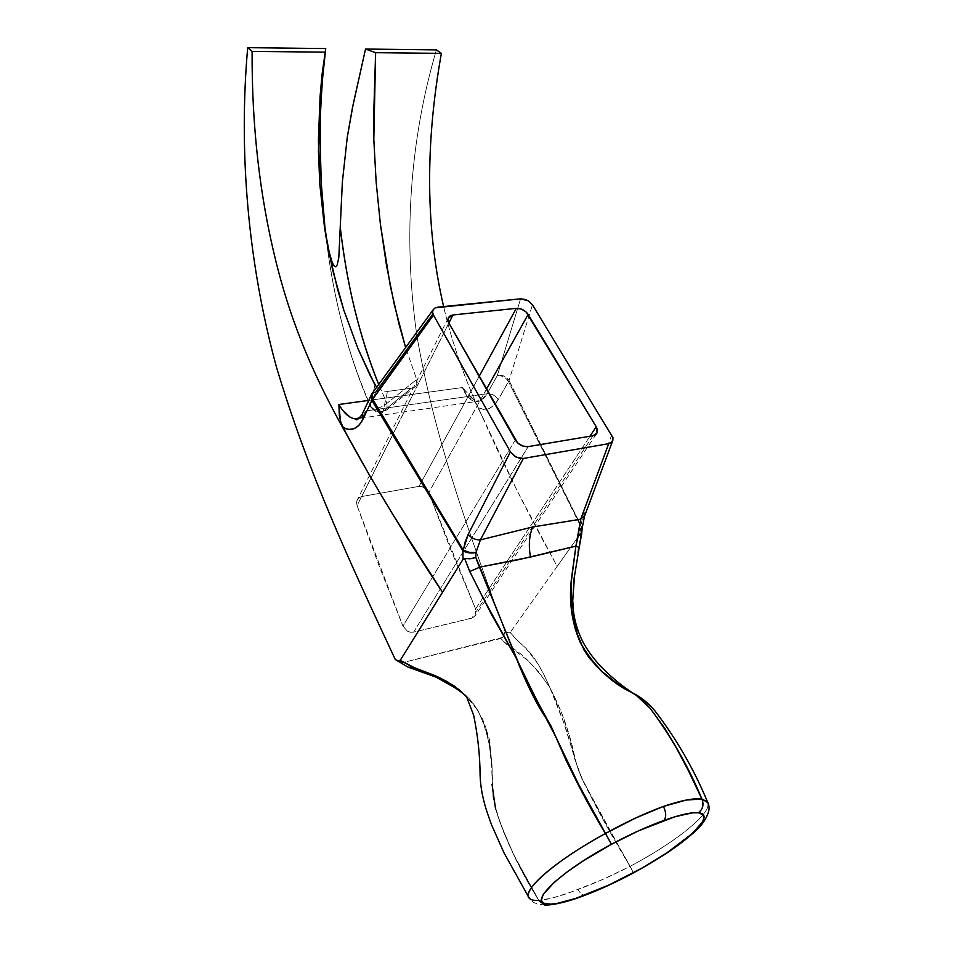 <?xml version="1.0" encoding="UTF-8"?>
<svg xmlns="http://www.w3.org/2000/svg" width="953" height="953" viewBox="0 0 953 953"><rect width="100%" height="100%" fill="white"/><g stroke="black" fill="none" stroke-linecap="round" stroke-linejoin="round"><path stroke-width="0.71" stroke-dasharray="4.76 3.57" d="M707.96 802.783L707.817 806.798C706.364 811.158 702.063 816.614 694.916 823.166C688.042 829.503 678.762 836.579 667.076 844.406C657.034 851.16 644.74 858.462 630.195 866.325L605.858 823.726L581.58 777.946L576.362 763.71L570.454 739.885L561.627 712.665L543.829 674.51L537.79 663.622L525.758 648.1L513.691 636.89L510.212 632.47L509.021 632.959L505.066 631.47L496.048 607.228C463.241 515.609 434.592 436.069 417.164 337.433C402.869 240.704 409.504 141.008 436.414 49.89C409.504 141.008 402.869 240.704 417.164 337.433C434.592 436.069 463.241 515.609 496.048 607.228L505.066 631.47L502.6 637.426L402.321 662.728L500.73 638.486L506.853 644.597L527.914 660.56L538.659 671.913L549.798 687.47L563.568 722.16L579.793 774.086L605.465 823.94L630.1 866.372L603.499 879.131L571.169 892.02L552.895 897.893L538.921 900.502L514.072 855.282L503.72 832.314L497.359 814.779L493.07 796.851L491.962 764.842L490.056 745.603L485.732 727.282L482.373 718.717L473.963 704.481L469.376 698.835L459.108 689.257L441.87 678.87L414.567 668.708M320.78 104.616L320.351 115.754M402.928 626.109L407.36 631.124L410.481 632.256L413.602 632.161L473.093 617.723L475.821 614.768L475.571 608.931L428.767 492.641L426.086 488.71L423.418 486.959L419.022 486.364L361.711 496.537L358.054 498.586L356.779 501.099L357.065 505.614L402.928 626.109L407.36 631.124L410.481 632.256L413.602 632.161L528.212 446.612L413.602 632.161L471.771 618.199L474.237 616.972L475.821 614.768L475.571 608.931L589.955 436.236L475.571 608.931L451.114 550.548L428.767 492.641L424.812 487.722L419.022 486.364L479.145 376.352L419.022 486.364L361.711 496.537L359.078 497.633L357.28 499.765L356.577 502.553L357.065 505.614L393.196 433.71L357.065 505.614L378.984 565.558L402.928 626.109L432.591 576.994L402.928 626.109M471.282 397.091L475.726 401.594C470.365 400.772 465.922 396.091 462.372 387.549L368.692 400.403L462.372 387.549L475.249 402.226L481.777 415.591C465.183 380.485 452.461 344.14 443.61 306.568C452.461 344.14 465.183 380.485 481.777 415.591C501.933 461.323 524.591 507.056 549.774 552.776L557.16 566.404L579.043 535.598L510.212 632.47L557.16 566.404L517.157 490.831L476.893 404.858L471.282 397.091L462.372 387.549L467.72 396.805L474.344 401.344L481.182 400.331L487.114 393.768L497.311 375.553L520.564 298.825L497.311 375.553L504.137 376.09L509.045 380.461L532.465 304.829L509.045 380.461C506.388 376.304 502.481 374.66 497.311 375.553C502.171 375.399 505.912 377.424 508.533 381.617L498.181 399.748L493.868 405.43L488.889 408.706L483.576 409.409L478.263 407.55C485.78 411.589 492.415 408.992 498.181 399.748C495.608 395.578 491.915 393.589 487.114 393.768L367.036 410.755L487.114 393.768L497.311 375.553C502.171 375.399 505.912 377.424 508.533 381.617L509.045 380.461L580.985 525.615L509.045 380.461L498.181 399.748C495.608 395.578 491.915 393.589 487.114 393.768C483.838 399.319 480.05 401.928 475.726 401.594L355.481 418.939M416.759 384.595L416.711 379.485L386.942 403.333L416.711 379.485L405.621 347.559L416.711 379.485L417.235 382.594L416.39 385.298L414.317 387.252L411.327 388.228L387.514 391.433L382.129 390.861L376.614 387.323M410.231 666.397L404.739 662.704L416.461 669.554L435.747 676.368C453.128 682.372 467.244 693.844 478.072 710.771L485.172 727.079L489.437 745.425L491.51 764.759L492.975 796.839L499.229 820.64L513.87 855.282L538.886 900.502C520.267 871.304 505.829 840.76 495.56 808.871C506.079 840.772 520.541 871.316 538.921 900.502L544.58 905.088C537.301 904.063 533.192 902.813 532.262 901.324L528.26 895.939M462.884 693.343L473.486 704.398L478.072 710.771L466.601 696.881M581.02 533.74L578.662 547.689L581.02 533.74L581.58 534.514L581.02 533.74L579.853 534.454L580.615 526.187L508.533 381.617L582.2 528.534M578.245 551.001L578.137 551.668M577.994 552.669L578.662 547.689M636.985 695.773L641.619 699.407M387.514 391.433L411.327 388.228L383.058 411.422L387.514 391.433L383.058 411.422L379.27 411.779L375.553 410.814L372.444 408.658L370.407 405.644L374.934 384.964L370.407 405.644C373.064 410.564 377.281 412.494 383.058 411.422L386.43 410.159L383.058 411.422L411.327 388.228L415.317 386.549M326.033 237.178L327.391 247.732C330.989 273.94 335.682 298.384 341.46 321.09C349.727 353.218 359.376 381.403 370.407 405.644L371.873 408.063L376.352 408.432L382.105 406.633L386.942 403.333L378.722 384.428L386.942 403.333C380.271 408.396 374.886 409.671 370.765 407.181L370.407 405.644C349.358 357.697 335.015 305.091 327.403 247.804L324.997 228.053M387.097 409.171L386.942 403.333L387.097 409.171M375.994 391.802L372.563 399.069L375.994 391.802L371.599 394.268L375.994 391.802L372.504 392.958L375.994 391.802L432.936 313.918M362.009 417.104L367.036 410.755L362.616 413.328L367.036 410.755L372.563 399.069L367.036 410.755L361.318 417.605L358.947 418.629M583.903 510.963L580.985 525.615L583.903 510.963L593.886 483.695L583.903 510.963L584.82 515.454L583.903 510.963M611.766 434.699L593.886 483.695L611.766 434.699M593.028 435.712L471.771 618.199L593.028 435.712M515.299 440.048L432.591 576.994L515.299 440.048M486.447 389.205L428.767 492.641L486.447 389.205M448.899 323.055L361.711 496.537L448.899 323.055M393.196 433.698L448.851 322.972L393.196 433.698M582.271 527.831L580.985 525.615L582.271 527.914M572.741 600.712L574.171 577.566M633.435 872.9L630.195 866.325C675.975 842.142 714.119 811.372 707.555 801.961M529.296 898.226L529.284 898.202C530.881 899.942 534.085 900.704 538.886 900.502L538.921 900.502C548.285 899.644 561.305 895.963 578.006 889.459C580.055 893.318 582.283 895.272 584.677 895.332C582.283 895.272 580.055 893.318 578.006 889.459C594.624 883.371 611.981 875.676 630.1 866.372L633.435 872.984L630.1 866.372C613.327 838.938 597.579 810.384 582.879 780.721L633.411 872.829M538.921 900.502L544.735 905.124L546.974 905.338L544.723 905.112L538.921 900.502M517.276 640.309L525.758 648.1C534.097 656.248 542.114 669.375 549.798 687.47C535.098 666.195 521.47 652.4 508.914 646.063L500.73 638.486L503.851 635.687L505.066 631.47L508.771 632.947L510.212 632.47L517.276 640.309M549.798 687.47C560.293 711.129 568.5 734.727 574.456 758.266L582.879 780.721L578.197 769.44L574.909 758.016C570.251 734.084 561.889 710.569 549.798 687.47M602.07 671.889L596.578 666.528M584.415 650.685L579.972 641.834M397.103 660.632L402.321 662.728M495.56 808.871L492.284 784.462L491.962 764.83L490.056 745.568C490.855 741.22 486.864 729.629 478.072 710.771C488.746 733.584 493.416 758.135 492.058 784.438M579.853 534.454L580.615 526.187L580.985 525.615L582.152 528.832M579.615 535.538L581.58 534.573M572.741 600.724L572.896 606.203M415.794 386.084L386.537 410.052C383.13 411.386 379.794 417.509 370.622 406.943C349.429 358.304 335.015 305.234 327.391 247.732L326.295 238.679M596.268 434.091L475.654 615.138M448.136 318.242L357.006 500.385M612.934 440.107L612.553 441.12M584.475 516.371L584.82 515.43M549.083 904.945L544.604 905.088M586.024 894.843L584.761 895.32M466.577 696.786L458.869 689.972"/><path stroke-width="1.43" d="M402.321 662.728L395.269 659.488C348.607 559.494 308.605 473.867 276.561 367.465C247.661 261.73 238.536 150.955 247.697 47.65L325.723 48.579L322.15 82.351L320.351 115.754L320.005 138.221L321.292 183.441L324.997 228.053L328.13 248.59L332.466 263.433L333.741 265.637L335.694 266.769L337.183 264.97L338.803 257.62L342.365 181.999L347.273 137.244L353.194 104.199L365.523 49.044L436.414 49.89L365.523 49.044L375.625 52.689L373.814 139.448L376.149 182.071L380.402 224.277L386.465 265.16L394.399 305.091L405.621 347.559L399.116 324.496L390.17 285.233L380.402 224.277L376.149 182.071L373.814 139.448L373.767 112.633L375.625 52.689L441.37 53.368L375.625 52.689L365.523 49.044L352.431 107.856L347.273 137.244L342.365 181.999L340.245 227.1C346.606 283.827 359.424 336.266 378.71 384.44C370.753 365.023 363.617 343.425 357.292 319.612C349.822 291.487 344.14 260.657 340.245 227.1L338.803 257.62L337.183 264.97L335.694 266.769L333.741 265.637L330.655 258.62L328.13 248.59L324.997 228.053L326.033 237.178M435.295 307.843L520.564 298.825L528.284 300.826L532.465 304.829L612.97 437.725L612.243 441.644L608.729 443.669L523.34 458.464L519.778 458.405L514.322 456.07L510.415 451.853L433.484 315.109L432.591 312.286L433.139 309.785L434.997 307.986L437.892 307.14L520.564 298.825L525.544 299.516L528.82 301.172L532.465 304.829L612.97 437.725L612.827 440.489L611.338 442.573L608.729 443.669L580.687 519.218L532.739 526.961L480.407 539.874L523.34 458.464L608.729 443.669L580.687 519.218L575.91 546.14L518.194 559.756L479.883 567.095L516.431 658.559L490.998 613.47L469.746 571.514L464.659 558.506L463.003 559.351L400.236 660.31L411.208 666.469L432.841 674.748L445.254 680.752L462.884 693.343M593.028 435.712L595.685 434.628L597.221 432.531L597.412 429.767L596.233 426.753L525.973 311.834L521.291 309.046L516.323 308.331L452.961 314.966L450.15 315.836L448.375 317.659L447.922 320.16L448.851 322.972L517.67 442.99L522.792 446.052L528.212 446.612L593.028 435.712L528.212 446.612C522.863 446.981 518.563 444.789 515.299 440.048L448.851 322.972L448.136 318.242L452.961 314.966L448.899 323.055L452.961 314.966L516.323 308.331C521.22 308.26 525.174 310.285 528.153 314.407L486.447 389.205L528.153 314.407L596.233 426.753L597.078 432.888L593.028 435.712M252.092 51.402C251.759 126.118 259.728 196.247 276.025 261.789C292.5 328.07 316.122 380.795 347.368 435.866L340.495 421.691L338.887 404.489L368.692 400.403L338.887 404.489L339.363 415.877L341.46 424.597L342.806 427.468L348.595 429.422L354.111 428.695L358.983 425.276L362.914 419.344L371.861 400.403L462.944 550.834L463.003 559.351L442.549 592.266C407.717 540.196 375.994 488.055 347.368 435.866C316.122 380.795 292.5 328.07 276.025 261.789C259.728 196.247 251.759 126.118 252.092 51.402L324.818 52.153L252.092 51.402L247.697 47.65L252.092 51.402M443.61 306.568C425.741 229.53 424.99 145.13 441.37 53.368L436.414 49.89L441.37 53.368C424.99 145.13 425.741 229.53 443.61 306.568M376.614 387.323L370.431 376.054L357.959 348.584L343.735 309.892L332.442 269.163L324.473 227.279L319.779 183.953L318.397 140.27L320.077 96.515L322.054 74.441L325.723 48.579L247.697 47.65C238.536 150.955 247.661 261.73 276.561 367.465C308.605 473.867 348.607 559.494 395.269 659.488L397.925 660.751L400.236 660.31L442.549 592.266L392.588 514.167L369.49 475.261L342.806 427.468C351.145 431.697 357.851 428.981 362.914 419.344L371.861 400.403L462.944 550.834L463.003 559.351L464.659 558.506L469.746 571.514L483.385 598.532L516.431 658.559L539.172 705.303L551.168 726.341L555.849 736.931L548.952 722.85L538.29 705.816L523.828 676.011L477.536 562.341L475.833 557.541L475.928 552.597L480.407 539.874L532.739 526.961L580.687 519.218L584.82 515.454L580.687 519.218L578.757 530.869L582.271 527.831M528.26 895.939C527.926 892.437 530.857 887.469 537.063 881.025C543.305 874.556 552.526 867.027 564.748 858.462C575.969 850.588 589.526 842.273 605.417 833.506L578.114 784.522L566.106 760.47L555.849 736.931L578.531 784.295L611.445 844.275L583.153 860.94L567.178 871.9L554.503 882.049L543.305 894.331L541.435 899.977L542.186 901.919L544.032 903.277L550.786 904.147L557.66 903.277L575.683 898.417L609.289 884.872L642.167 867.992L666.814 852.887L692.045 833.744L702.266 822.236L703.671 819.246L703.231 814.827L698.335 812.742L692.378 812.861L674.938 816.757L638.689 830.754L611.445 844.275C630.278 834.209 647.754 826.263 663.884 820.45C679.894 814.708 691.378 812.147 698.335 812.742C702.861 809.288 704.053 804.725 701.92 799.055L688.805 771.43L674.748 744.901L663.074 726.019L650.113 708.27L645.348 702.945L636.235 695.297L615.948 682.872L601.831 671.674L589.311 657.999L584.129 650.208L575.457 629.826L571.312 609.122L571.014 583.677L575.91 546.14L530.476 557.064C528.427 545.39 529.189 535.36 532.739 526.961C529.189 535.36 528.427 545.39 530.476 557.064L479.883 567.095L469.746 571.514L479.883 567.095L475.833 557.541L470.139 558.756L464.659 558.506L470.758 558.696L475.738 557.565M414.567 668.708L410.231 666.397M544.58 905.088L550.786 904.147L544.604 905.088L538.886 900.502C533.966 900.68 530.761 899.918 529.296 898.226L504.018 852.852L491.617 825.012L487.531 813.54C482.945 799.912 480.467 787.238 480.109 775.492C479.99 755.562 477.846 735.537 473.689 715.417L466.601 696.881M605.512 833.446L635.508 818.079L663.443 806.417L686.422 800.02L701.92 799.055C694.058 797.899 681.228 800.353 663.443 806.417C666.29 812.456 666.445 817.126 663.884 820.45C666.445 817.126 666.29 812.456 663.443 806.417C645.515 812.957 626.192 821.962 605.512 833.446C586.417 800.675 569.858 768.499 555.849 736.931C569.334 768.785 585.857 800.973 605.417 833.506L611.445 844.275L605.512 833.446M579.853 534.454L581.02 533.74M578.662 547.689L578.245 551.001M578.137 551.668L577.994 552.669M574.171 577.566L572.741 600.712L573.992 618.402L577.292 634.174L579.972 641.834L584.415 650.244L589.704 657.999L602.332 671.758L616.734 683.241L636.985 695.773L650.113 708.27L665.265 729.176L678.56 751.452C685.564 764.246 693.367 780.114 701.956 799.067L707.96 802.783M374.934 384.964L357.959 348.584L343.735 309.892L337.672 289.676L328.046 248.388L324.473 227.279L319.779 183.953L318.445 151.193L320.077 96.515L322.054 74.441L325.723 48.579L323.127 71.165L320.78 104.616M320.351 115.754L320.327 160.902L321.292 183.441L324.997 228.053M432.936 313.918L375.994 391.802M433.484 315.109L372.611 399.14L463.361 550.215L465.195 541.816L468.173 534.383L510.415 451.853L433.484 315.109L371.861 400.403L372.611 399.14L371.551 396.317L371.873 393.815L372.611 399.14L463.361 550.215C467.041 552.228 471.235 553.014 475.928 552.597L480.407 539.874L523.34 458.464L516.061 457.118L510.415 451.853L468.173 534.383C471.568 538.266 475.654 540.089 480.407 539.874C475.654 540.089 471.568 538.266 468.173 534.383L462.944 550.834C466.613 552.907 470.949 553.49 475.928 552.597C470.949 553.49 466.613 552.907 462.944 550.834L463.361 550.215L469.269 552.323L475.928 552.597L475.833 557.541M589.955 436.236L596.233 426.753L589.955 436.236M479.145 376.352L516.323 308.331L479.145 376.352M358.947 418.629L353.885 418.689L349.906 417.045L342.258 409.79L338.887 404.489C343.902 413.304 349.417 418.117 355.445 418.939L362.009 417.104M582.152 528.832L581.58 534.538L578.268 535.657L575.91 546.14L579.233 547.451L575.91 546.14L571.907 575.231C568.512 598.782 571.204 620.987 579.972 641.834C575.112 628.992 572.705 615.281 572.741 600.712L572.741 600.724M633.411 872.829L633.447 872.924C660.334 857.998 678.762 846.24 695.738 830.766C703.898 823.88 710.426 811.896 708.901 805.928L707.543 801.926L701.956 799.067C688.328 766.403 671.043 736.133 650.113 708.27C670.841 736.097 688.114 766.355 701.92 799.055L701.92 799.055C704.053 804.725 702.861 809.288 698.335 812.742C702.873 809.3 704.088 804.737 701.956 799.067C704.088 804.737 702.873 809.3 698.335 812.742C718.776 814.601 681.919 847.098 633.34 872.865L633.435 872.9M633.423 872.936L633.34 872.865C616.936 881.62 601.272 888.851 586.333 894.581C571.133 900.406 559.292 903.587 550.786 904.147L546.974 905.338L550.786 904.147C524.555 906.541 555.385 874.211 611.445 844.275L605.417 833.506C555.885 860.309 520.731 891.162 529.272 898.202M586.333 894.581L584.677 895.332L586.333 894.581M579.972 641.834C593.302 665.611 610.682 682.562 632.101 692.712L636.985 695.773M641.619 699.407L650.113 708.27L636.223 695.297L615.983 682.896L602.07 671.889M596.578 666.528L584.415 650.685M516.431 658.559C527.962 683.182 537.945 702.933 546.367 717.812L555.849 736.931L545.914 718.05C536.325 703.719 526.497 683.885 516.431 658.559M466.577 696.786C456.308 686.97 445.063 679.62 432.841 674.748L414.96 667.982L400.236 660.31L397.925 660.751L395.269 659.488L407.67 666.969L436.164 677.19L458.869 689.972M492.058 784.438L495.56 808.871M371.599 394.268L371.051 395.4L371.861 400.403L371.051 395.4L371.599 394.268M362.616 413.328L362.914 419.344L362.616 413.328M582.2 528.534L578.757 530.869L578.268 535.657M582.271 527.914L580.949 529.88L578.757 530.869L582.247 528.117M615.983 682.896L636.223 695.297L615.948 682.872M572.896 606.203C573.837 618.366 577.077 630.088 582.617 641.369C587.465 650.375 593.481 658.666 600.64 666.242C609.217 674.974 617.353 682.11 625.025 687.649L632.196 692.724C640.881 696.988 648.35 702.909 654.616 710.473C676.07 738.265 693.713 768.749 707.543 801.926M597.078 432.888L596.268 434.091M612.553 441.12L584.82 515.43M582.271 527.807L584.475 516.371M579.233 547.463L574.516 575.981L572.741 600.712M579.245 547.379L581.521 534.74M633.4 872.948C616.984 881.716 601.2 889.018 586.024 894.843M549.083 904.945C559.351 903.789 571.24 900.585 584.761 895.32M355.457 418.951C356.172 420.952 358.388 419.427 362.128 414.364L371.873 393.815L433.067 309.916"/></g></svg>
